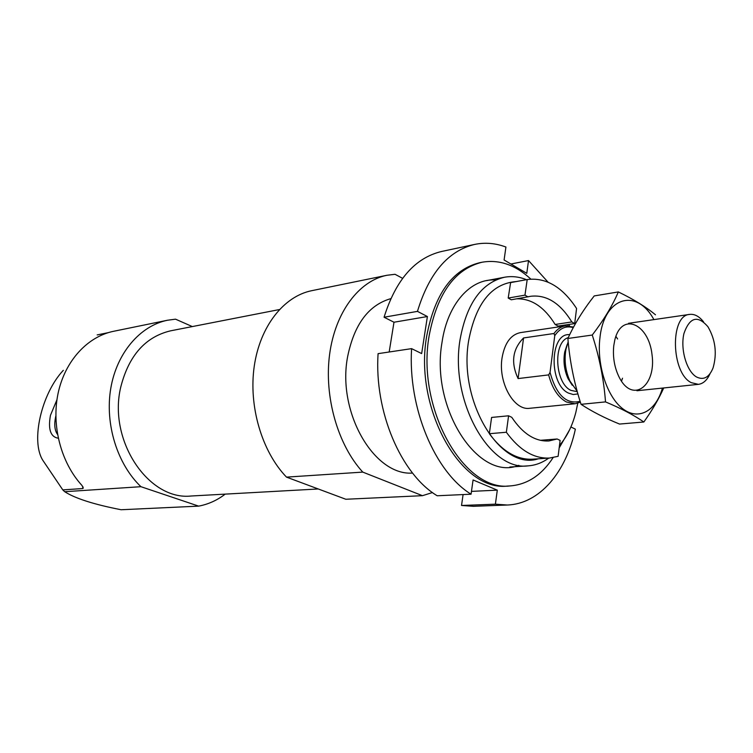 <?xml version="1.0" encoding="UTF-8"?>
<svg xmlns="http://www.w3.org/2000/svg" width="753" height="753" viewBox="0 0 753 753"><rect width="100%" height="100%" fill="white"/><g stroke="black" fill="none" stroke-linecap="round" stroke-linejoin="round"><path stroke-width="1.13" d="M508.586 415.797L511.767 417.313C522.798 433.766 535.157 441.653 548.852 440.966L557.154 438.99L560.11 440.401L558.124 456.318L549.483 458.05C533.858 458.775 519.476 450.172 506.355 432.25L508.586 415.797L491.596 417.435L489.337 433.709L506.355 432.25M549.483 458.05L532.512 459.189C516.85 459.914 502.458 451.424 489.337 433.709M225.213 494.119C217.156 500.303 208.308 504.303 198.66 506.129L121.111 509.743C93.927 504.435 75.131 498.42 64.711 491.709L62.791 489.892L42.865 460.365C30.449 440.976 41.566 393.452 63.318 370.335M108.131 332.675L97.175 334.916M82.971 486.758L82.585 488.556L83.31 488.095L82.021 485.516C60.946 462.643 51.223 425.445 58.132 393.132C65.059 360.809 87.574 336.572 113.59 331.292L167.543 320.232L175.534 319.168L192.326 326.576M82.585 488.556L62.791 489.892M198.66 506.129L140.933 486.692L64.711 491.709M140.933 486.692C117.233 464.102 104.752 423.995 110.766 388.416C116.771 352.799 140.19 325.748 167.543 320.232M402.582 278.328L395.043 274.29L386.873 275.287L311.723 290.686C283.834 296.287 260.02 326.209 254.25 366.212C248.452 406.178 261.856 451.555 286.498 477.12L345.825 499.258L422.461 495.681L362.777 472.103C337.815 444.967 324.006 396.812 329.588 354.55C335.141 312.25 358.936 280.878 386.873 275.287M432.467 492.547L422.461 495.681M412.54 473.063C374.053 476.018 336.798 411.891 347.66 356.498C354.258 324.327 368.631 305.04 390.769 298.659M362.777 472.103L286.498 477.12M318.265 488.97L191.234 496.001C148.539 500.839 107.717 440.251 120.809 386.844C128.867 355.472 145.47 336.798 170.62 330.821L279.363 309.558M58.245 438.218C50.536 436.947 47.938 429.314 50.46 415.317L56.946 399.768M57.501 434.377C54.64 430.368 54.047 424.4 55.713 416.484L55.835 415.967M528.032 296.898L524.963 295.148L527.204 279.551C545.878 277.189 562.331 286.837 576.572 308.485L574.69 323.574L571.828 321.936C560.176 303.054 546.499 294.498 530.799 296.268L511.278 299.779L508.2 298.056L510.609 282.601M527.072 279.579L510.346 282.648M538.395 458.793C501.027 471.312 458.05 402.224 468.63 340.808C475.811 303.214 491.7 283.467 516.276 281.556M567.602 324.637L568.101 325.748M577.767 403.222L575.876 412.239C572.412 425.756 566.953 436.806 559.488 445.381M580.365 402.158L575.085 403.759L529.745 408.286C513.979 410.912 498.025 382.571 502.025 358.07C504.595 343.208 510.685 334.727 520.304 332.638L565.371 325.889L573.588 327.037M574.69 323.574L558.02 326.087L555.149 324.468C544.363 307.073 531.599 298.527 516.869 298.819M548.749 458.097C542.348 462.766 535.43 465.354 527.994 465.872C489.356 471.303 449.532 400.615 460.083 339.49C466.681 303.544 481.478 282.808 504.454 277.255C511.786 275.927 519.137 276.737 526.488 279.692M569.635 429.765L559.178 447.913M508.2 298.056L524.963 295.148M540.325 440.317L557.154 438.99M555.149 324.468L571.828 321.936M580.092 401.293C566.36 404.672 556.335 395.043 550.038 372.396L554.754 335.687C559.856 328.167 566.021 325.484 573.259 327.64M554.754 335.687L553.982 333.504C557.229 329.117 561.023 326.576 565.371 325.889M575.085 403.759L566.378 401.97C558.095 397.358 552.194 388.341 548.655 374.9L550.038 372.396M548.655 374.9L518.092 378.571C510.694 362.664 512.52 349.128 523.57 337.946L518.092 378.571M553.982 333.504L523.57 337.946M696.525 376.971C686.651 371.474 680.138 349.081 683.969 333.438C689.71 317.164 697.702 314.942 707.942 326.755C715.472 339.735 717.185 353.439 713.082 367.878C709.185 377.422 703.669 380.463 696.525 376.971M710.013 373.733C707.133 380.152 703.255 383.691 698.379 384.35L691.216 382.637C671.045 372.876 669.878 315.206 689.644 314.406C694.539 313.841 699.17 316.316 703.537 321.832M577.165 391.259L569.965 381.074C565.39 370.834 564.063 360.188 565.983 349.138L568.186 341.787M572.271 385.282L568.063 378.646C564.232 370.09 563.122 361.195 564.731 351.962L567.178 344.498M662.424 388.087C656.004 411.016 638.6 420.88 622.9 408.86C607.153 397.104 596.592 364.904 599.934 337.909C604.057 296.654 636.774 287.618 653.877 319.611M613.751 345.806L614.834 339.81C621.667 311.714 648.681 323.498 652.023 354.616C656.428 385.602 633.151 403.664 619.615 378.11C614.58 368.292 612.622 357.524 613.751 345.806M655.477 314.81C646.262 307.092 633.875 299.468 618.335 291.929C612.547 305.511 603.85 319.874 592.263 335.038C599.388 357.091 603.802 379.38 605.516 401.895C621.197 408.465 633.97 415.167 643.843 422C652.192 410.291 658.819 398.939 663.722 387.955M605.516 401.895L581.043 404.323C574.078 382.778 569.692 360.838 567.884 338.483C574.304 324.327 583.076 310.142 594.211 295.929L618.335 291.929M643.843 422L619.531 424.061C604.65 418 591.82 411.42 581.043 404.323M592.263 335.038L567.884 338.483M615.898 336.327L617.601 338.991M622.505 378.222L621.498 381.225M507.211 505.018L473.373 506.308L461.533 505.479L495.399 504.171L507.211 505.018C539.468 504.002 566.115 472.253 575.367 429.154L570.906 426.96M569.532 325.889L569.042 324.421M548.033 282.14L528.521 260.557L510.92 264.002M528.521 260.557L526.78 273.339L504.096 259.992L505.922 247.031C495.512 243.144 485.101 242.268 474.682 244.414C448.195 250.777 429.116 273.104 417.454 311.375L384.068 317.229C395.833 279.777 415.007 257.855 441.578 251.483L474.682 244.414M411.599 348.639L378.091 353.656C374.166 411.562 400.991 474.061 437.182 495.766L471.067 494.203C434.876 471.962 407.844 407.9 411.599 348.639L421.652 353.581L427.393 316.533L417.454 311.375M495.719 280.031C470.954 278.008 447.602 303.572 442.039 342.22C430.179 408.559 478.644 481.976 518.845 465.326M530.818 279.09C515.466 264.896 499.201 259.277 482.052 262.232C454.84 269.019 437.211 293.501 429.154 335.697C416.155 408.173 463.773 491.954 509.969 485.939C527.326 484.584 541.699 475.143 553.097 457.617M389.179 351.999L393.988 322.228L384.068 317.229M461.533 505.479L463.086 494.57M482.052 262.232L479.623 262.722C452.402 269.508 434.763 293.962 426.706 336.083C413.689 408.437 461.288 492.067 507.494 486.061L509.969 485.939M495.399 504.171L497.3 490.147L473.072 479.962L471.067 494.203M393.988 322.228L427.393 316.533M471.463 491.38L497.3 490.147M577.909 393.923L573.287 394.534L568.543 393.113C548.542 384.435 549.728 332.412 569.692 334.671M577.278 391.682L571 390.393C554.876 383.409 552.806 342.031 568.289 337.626M527.204 279.551L510.478 282.629M504.454 277.255L486.579 280.615M527.994 465.872L509.847 467.011M689.644 314.406L628.51 323.31M698.379 384.35L636.925 390.741M568.063 378.646L569.965 381.074M564.731 351.962L565.983 349.138"/></g></svg>

